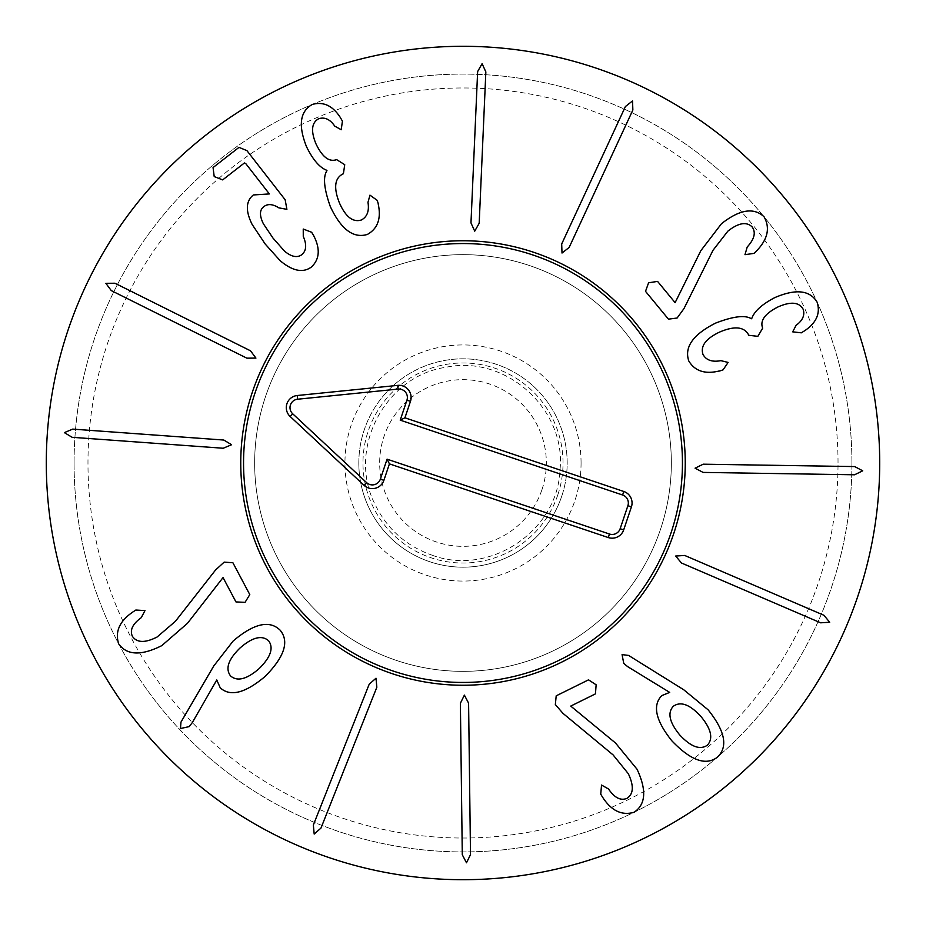 <?xml version="1.0" encoding="UTF-8"?>
<svg xmlns="http://www.w3.org/2000/svg" width="926" height="926" viewBox="0 0 926 926"><rect width="100%" height="100%" fill="white"/><g stroke="black" fill="none" stroke-linecap="round" stroke-linejoin="round"><path stroke-width="0.69" stroke-dasharray="4.63 3.47" d="M231.593 444.723L223.826 440.047L72.726 429.108L64.369 432.627L72.135 437.303L223.224 448.242L231.593 444.723M255.923 358.096L250.518 350.804L114.94 283.229L105.865 283.31L111.27 290.59L246.86 358.165L255.923 358.096M313.509 235.32L311.622 232.252L303.242 229.035L303.265 236.408C306.865 244.696 306.39 250.772 301.841 254.65C297.165 258.065 291.366 256.861 284.444 251.062L272.939 238.005L263.378 223.779C259.338 215.503 259.523 209.762 263.922 206.567C267.811 203.593 272.8 204.021 278.865 207.864L286.898 209.334L285.162 199.773L246.906 150.614L239.001 147.361L213.061 167.548L214.207 176.577L222.668 179.899L244.418 162.964L245.679 163.497L269.362 193.928L253.365 194.958C245.807 201.069 245.402 210.908 252.15 224.462L265.195 244.036L280.208 260.738C292.604 271.121 303.022 273.205 311.449 266.989C319.725 259.141 320.419 248.585 313.509 235.32M378.213 204.009L377.241 200.386L369.96 195.143L367.981 202.319C369.37 211.093 367.124 216.997 361.267 220.029C352.875 222.553 345.583 216.823 339.391 202.84C333.522 187.966 334.61 178.371 342.678 174.065L343.407 173.752L344.727 164.689L336.659 159.631C329.112 162.316 322.179 156.969 315.847 143.576C310.685 130.797 311.657 122.498 318.775 118.702C324.771 116.861 330.096 119.35 334.772 126.144L341.208 129.733L342.435 121.144L340.293 117.452C332.665 105.668 323.336 101.339 312.27 104.464C299.978 111.34 298.056 125.415 306.506 146.69C312.884 159.735 319.655 167.606 326.809 170.315L326.971 170.685C322.861 176.704 323.973 188.672 330.316 206.567C341.057 229.416 353.419 238.688 367.402 234.417C377.75 228.606 381.35 218.478 378.213 204.009M474.725 231.164L479.182 223.27L485.849 71.927L482.099 63.663L477.642 71.557L470.975 222.911L474.725 231.164M562.013 253.041L569.143 247.439L632.863 109.997L632.539 100.934L625.409 106.536L561.688 243.978L562.013 253.041M677.126 318.012L683.967 308.601L713.008 250.286L727.836 231.187C738.369 222.842 746.472 221.418 752.155 226.928C756.079 232.449 754.435 239.139 747.224 246.976L744.979 254.673L754.042 253.377L756.229 251.235C767.758 239.475 770.363 227.981 764.054 216.777C753.776 207.158 739.585 209.461 721.493 223.698L700.82 250.714L675.112 302.663L657.576 281.4L648.594 282.789L645.515 291.343L668.445 319.157L677.126 318.012M719.49 370.921L723.079 369.856L728.125 362.425L720.891 360.654C712.152 362.286 706.191 360.214 702.996 354.438C700.241 346.127 705.762 338.673 719.56 332.087C734.272 325.802 743.891 326.623 748.416 334.564L748.752 335.281L757.85 336.346L762.677 328.14C759.783 320.674 764.934 313.59 778.129 306.876C790.769 301.355 799.08 302.096 803.085 309.11C805.088 315.037 802.761 320.442 796.105 325.304L792.691 331.844L801.314 332.828L804.949 330.57C816.512 322.63 820.575 313.173 817.126 302.212C809.914 290.116 795.781 288.588 774.761 297.628C761.913 304.376 754.227 311.356 751.727 318.59L751.356 318.764C745.222 314.828 733.299 316.275 715.578 323.116C693.053 334.506 684.117 347.123 688.794 360.978C694.894 371.164 705.126 374.474 719.49 370.921M695.079 468.174L703.089 472.41L854.571 474.783L862.719 470.813L854.698 466.577L703.228 464.192L695.079 468.174M675.667 556.04L681.478 563.008L820.656 622.816L829.708 622.237L823.908 615.269L684.719 555.461L675.667 556.04M230.539 675.911C237.218 681.768 246.721 679.36 259.048 668.688C270.693 657.205 273.876 647.887 268.586 640.734C261.815 634.842 252.277 637.285 239.973 648.05C228.305 659.439 225.157 668.734 230.539 675.911M233.12 641.035L213.767 665.968L180.987 722.083L180.454 728.53L189.159 726.621L192.307 722.616L216.777 679.973L220.226 687.798C230.238 697 245.205 693.215 265.125 676.431C284.525 656.8 289.514 641.371 280.069 630.12C269.478 619.818 253.828 623.464 233.12 641.035M224.161 562.128L215.573 569.988L175.431 621.288L157.073 637.03C145.093 643.095 136.863 642.864 132.395 636.324C129.652 630.131 132.603 623.916 141.25 617.677L144.988 610.581L135.844 610.037L133.286 611.704C119.628 620.906 114.766 631.636 118.702 643.894C126.85 655.377 141.215 655.955 161.795 645.63L187.457 623.314L223.05 577.569L235.968 601.923L245.054 602.351L249.788 594.596L232.889 562.742L224.161 562.128M376.002 678.214L369.208 684.21L313.347 825.031L314.192 834.06L320.986 828.064L376.836 687.242L376.002 678.214M464.389 695.125L460.384 703.262L462.282 854.744L466.484 862.777L470.501 854.64L468.591 703.158L464.389 695.125M555.345 704.547L562.95 713.344L613.105 754.922L628.326 773.719C634.044 785.873 633.569 794.091 626.914 798.374C620.64 800.932 614.517 797.807 608.521 788.987L601.541 785.051L600.731 794.172L602.328 796.788C611.148 810.701 621.74 815.864 634.09 812.264C645.804 804.451 646.788 790.11 637.053 769.251L615.466 742.965L570.74 706.087L595.453 693.863L596.136 684.8L588.519 679.846L556.202 695.831L555.345 704.547M679.672 734.874C690.831 746.831 700.056 750.28 707.348 745.198C713.425 738.589 711.261 728.993 700.843 716.388C689.812 704.431 680.645 701.063 673.341 706.26C667.276 712.742 669.382 722.28 679.672 734.874M623.742 663.363L627.654 666.639L669.683 692.393L661.754 695.623C652.298 705.404 655.631 720.44 671.767 740.731C690.831 760.674 706.121 766.091 717.638 756.982C728.195 746.634 725.035 730.927 708.135 709.837L683.758 689.777L628.592 655.423L622.075 654.613L623.742 663.363M358.825 463A104.175 104.175 0 0 1 463 358.825A104.175 104.175 0 0 1 567.175 463A104.175 104.175 0 0 1 463 567.175A104.175 104.175 0 0 1 358.825 463A104.175 104.175 0 0 0 463 567.175A104.175 104.175 0 0 0 567.175 463A104.175 104.175 0 0 0 463 358.825A104.175 104.175 0 0 0 358.825 463M581.065 463A118.065 118.065 0 0 0 403.967 360.758A118.065 118.065 0 0 0 403.967 565.242A118.065 118.065 0 0 0 581.065 463M240.76 463A222.24 222.24 0 0 0 574.12 655.469A222.24 222.24 0 0 0 574.12 270.531A222.24 222.24 0 0 0 240.76 463A222.24 222.24 0 0 1 574.12 270.531A222.24 222.24 0 0 1 574.12 655.469A222.24 222.24 0 0 1 240.76 463M671.35 463A208.35 208.35 0 0 0 463 254.65A208.35 208.35 0 0 0 254.65 463A208.35 208.35 0 0 0 463 671.35A208.35 208.35 0 0 0 671.35 463A208.35 208.35 0 0 1 358.825 643.431A208.35 208.35 0 0 1 358.825 282.569A208.35 208.35 0 0 1 671.35 463M838.03 463A375.03 375.03 0 0 0 275.485 138.217A375.03 375.03 0 0 0 275.485 787.783A375.03 375.03 0 0 0 838.03 463M851.92 463A388.92 388.92 0 0 1 463 851.92A388.92 388.92 0 0 1 74.08 463A388.92 388.92 0 0 1 463 74.08A388.92 388.92 0 0 1 851.92 463M74.08 463A388.92 388.92 0 0 1 657.46 126.191A388.92 388.92 0 0 1 657.46 799.809A388.92 388.92 0 0 1 74.08 463M879.7 463A416.7 416.7 0 0 0 463 46.3A416.7 416.7 0 0 0 46.3 463A416.7 416.7 0 0 0 463 879.7A416.7 416.7 0 0 0 879.7 463M561.735 496.232A104.175 104.175 0 0 1 429.768 561.735A104.175 104.175 0 0 1 364.265 429.768A104.175 104.175 0 0 1 496.232 364.265A104.175 104.175 0 0 1 561.735 496.232A104.175 104.175 0 0 0 442.42 360.874A104.175 104.175 0 0 0 384.857 531.883A104.175 104.175 0 0 0 561.735 496.232M673.63 533.897A222.24 222.24 0 0 0 419.084 245.147A222.24 222.24 0 0 0 296.285 609.956A222.24 222.24 0 0 0 673.63 533.897M541.988 489.588A83.34 83.34 0 0 0 446.529 381.304A83.34 83.34 0 0 0 400.483 518.109A83.34 83.34 0 0 0 541.988 489.588M557.799 494.912A100.02 100.02 0 0 1 431.088 557.799A100.02 100.02 0 0 1 368.201 431.088A100.02 100.02 0 0 1 494.912 368.201A100.02 100.02 0 0 1 557.799 494.912M431.979 555.149C489.252 576.736 557.66 531.293 559.964 470.13C566.631 409.28 505.596 354.322 445.788 367.309C385.204 375.979 347.146 448.763 374.59 503.466C386.605 528.607 405.727 545.831 431.979 555.149"/><path stroke-width="1.39" d="M223.826 440.047L231.593 444.723L223.224 448.242L72.135 437.303L64.369 432.627L72.726 429.108L223.826 440.047M250.518 350.804L255.923 358.096L246.86 358.165L111.27 290.59L105.865 283.31L114.94 283.229L250.518 350.804M311.622 232.252L313.509 235.32C320.419 248.585 319.725 259.141 311.449 266.989C303.022 273.205 292.604 271.121 280.208 260.738L265.195 244.036L252.15 224.462C245.402 210.908 245.807 201.069 253.365 194.958L269.362 193.928L245.679 163.497L244.418 162.964L222.668 179.899L214.207 176.577L213.061 167.548L239.001 147.361L246.906 150.614L285.162 199.773L286.898 209.334L278.865 207.864C272.8 204.021 267.811 203.593 263.922 206.567C259.523 209.762 259.338 215.503 263.378 223.779L272.939 238.005L284.444 251.062C291.366 256.861 297.165 258.065 301.841 254.65C306.39 250.772 306.865 244.696 303.265 236.408L303.242 229.035L311.622 232.252M378.329 203.963L378.213 204.009C381.35 218.478 377.75 228.606 367.402 234.417C353.419 238.688 341.057 229.416 330.316 206.567C323.973 188.672 322.861 176.704 326.971 170.685L326.809 170.315C319.655 167.606 312.884 159.735 306.506 146.69C298.056 125.415 299.978 111.34 312.27 104.464C323.336 101.339 332.665 105.668 340.293 117.452L342.435 121.144L341.208 129.733L334.772 126.144C330.096 119.35 324.771 116.861 318.775 118.702C311.657 122.498 310.685 130.797 315.847 143.576C322.179 156.969 329.112 162.316 336.659 159.631L344.727 164.689L343.407 173.752L342.678 174.065C334.61 178.371 333.522 187.966 339.391 202.84C345.583 216.823 352.875 222.553 361.267 220.029C367.124 216.997 369.37 211.093 367.981 202.319L369.96 195.143L377.241 200.386L378.329 203.963M479.182 223.27L474.725 231.164L470.975 222.911L477.642 71.557L482.099 63.663L485.849 71.927L479.182 223.27M569.143 247.439L562.013 253.041L561.688 243.978L625.409 106.536L632.539 100.934L632.863 109.997L569.143 247.439M683.967 308.601L677.126 318.012L668.445 319.157L645.515 291.343L648.594 282.789L657.576 281.4L675.112 302.663L700.82 250.714L721.493 223.698C739.585 209.461 753.776 207.158 764.054 216.777C770.363 227.981 767.758 239.475 756.229 251.235L754.042 253.377L744.979 254.673L747.224 246.976C754.435 239.139 756.079 232.449 752.155 226.928C746.472 221.418 738.369 222.842 727.836 231.187L713.008 250.286L683.967 308.601M719.548 371.048L719.49 370.921C705.126 374.474 694.894 371.164 688.794 360.978C684.117 347.123 693.053 334.506 715.578 323.116C733.299 316.275 745.222 314.828 751.356 318.764L751.727 318.59C754.227 311.356 761.913 304.376 774.761 297.628C795.781 288.588 809.914 290.116 817.126 302.212C820.575 313.173 816.512 322.63 804.949 330.57L801.314 332.828L792.691 331.844L796.105 325.304C802.761 320.442 805.088 315.037 803.085 309.11C799.08 302.096 790.769 301.355 778.129 306.876C764.934 313.59 759.783 320.674 762.677 328.14L757.85 336.346L748.752 335.281L748.416 334.564C743.891 326.623 734.272 325.802 719.56 332.087C705.762 338.673 700.241 346.127 702.996 354.438C706.191 360.214 712.152 362.286 720.891 360.654L728.125 362.425L723.079 369.856L719.548 371.048M703.089 472.41L695.079 468.174L703.228 464.192L854.698 466.577L862.719 470.813L854.571 474.783L703.089 472.41M681.478 563.008L675.667 556.04L684.719 555.461L823.908 615.269L829.708 622.237L820.656 622.816L681.478 563.008M230.539 675.911C237.218 681.768 246.721 679.36 259.048 668.688C270.693 657.205 273.876 647.887 268.586 640.734C261.815 634.842 252.277 637.285 239.973 648.05C228.305 659.439 225.157 668.734 230.539 675.911M213.767 665.968L233.12 641.035C253.828 623.464 269.478 619.818 280.069 630.12C289.514 641.371 284.525 656.8 265.125 676.431C245.205 693.215 230.238 697 220.226 687.798L216.777 679.973L192.307 722.616L189.159 726.621L180.454 728.53L180.987 722.083L213.767 665.968M215.573 569.988L224.161 562.128L232.889 562.742L249.788 594.596L245.054 602.351L235.968 601.923L223.05 577.569L187.457 623.314L161.795 645.63C141.215 655.955 126.85 655.377 118.702 643.894C114.766 631.636 119.628 620.906 133.286 611.704L135.844 610.037L144.988 610.581L141.25 617.677C132.603 623.916 129.652 630.131 132.395 636.324C136.863 642.864 145.093 643.095 157.073 637.03L175.431 621.288L215.573 569.988M369.208 684.21L376.002 678.214L376.836 687.242L320.986 828.064L314.192 834.06L313.347 825.031L369.208 684.21M460.384 703.262L464.389 695.125L468.591 703.158L470.501 854.64L466.484 862.777L462.282 854.744L460.384 703.262M562.95 713.344L555.345 704.547L556.202 695.831L588.519 679.846L596.136 684.8L595.453 693.863L570.74 706.087L615.466 742.965L637.053 769.251C646.788 790.11 645.804 804.451 634.09 812.264C621.74 815.864 611.148 810.701 602.328 796.788L600.731 794.172L601.541 785.051L608.521 788.987C614.517 797.807 620.64 800.932 626.914 798.374C633.569 794.091 634.044 785.873 628.326 773.719L613.105 754.922L562.95 713.344M679.672 734.874C690.831 746.831 700.056 750.28 707.348 745.198C713.425 738.589 711.261 728.993 700.843 716.388C689.812 704.431 680.645 701.063 673.341 706.26C667.276 712.742 669.382 722.28 679.672 734.874M627.654 666.639L623.742 663.363L622.075 654.613L628.592 655.423L683.758 689.777L708.135 709.837C725.035 730.927 728.195 746.634 717.638 756.982C706.121 766.091 690.831 760.674 671.767 740.731C655.631 720.44 652.298 705.404 661.754 695.623L669.683 692.393L627.654 666.639M879.7 463A416.7 416.7 0 0 1 254.65 823.874A416.7 416.7 0 0 1 254.65 102.126A416.7 416.7 0 0 1 879.7 463M240.76 463A222.24 222.24 0 0 1 574.12 270.531A222.24 222.24 0 0 1 574.12 655.469A222.24 222.24 0 0 1 240.76 463M670.98 533.006A219.45 219.45 0 0 0 419.64 247.879A219.45 219.45 0 0 0 298.38 608.116A219.45 219.45 0 0 0 670.98 533.006M380.355 479.147L387.08 459.169L609.47 534.024A8.427 8.427 0 0 0 620.154 528.723L627.897 505.689A8.427 8.427 0 0 0 622.596 495.005L400.217 420.149L406.942 400.159A8.427 8.427 0 0 0 398.111 389.082L297.605 399.222A8.427 8.427 0 0 0 292.697 413.783L366.615 482.631A8.427 8.427 0 0 0 380.355 479.147L383.885 480.339A12.154 12.154 0 0 1 364.08 485.351L290.162 416.503A12.154 12.154 0 0 1 297.223 395.518L397.729 385.378A12.154 12.154 0 0 1 410.473 401.352L404.928 417.811L623.788 491.475A12.154 12.154 0 0 1 631.428 506.869L623.673 529.904A12.154 12.154 0 0 1 608.278 537.555L389.429 463.88L383.885 480.339M389.429 463.88L387.08 459.169M404.928 417.811L400.217 420.149M608.278 537.555L609.47 534.024M623.673 529.904L620.154 528.723M631.428 506.869L627.897 505.689M623.788 491.475L622.596 495.005M410.473 401.352L406.942 400.159M397.729 385.378L398.111 389.082M297.223 395.518L297.605 399.222M290.162 416.503L292.697 413.783M364.08 485.351L366.615 482.631"/></g></svg>

